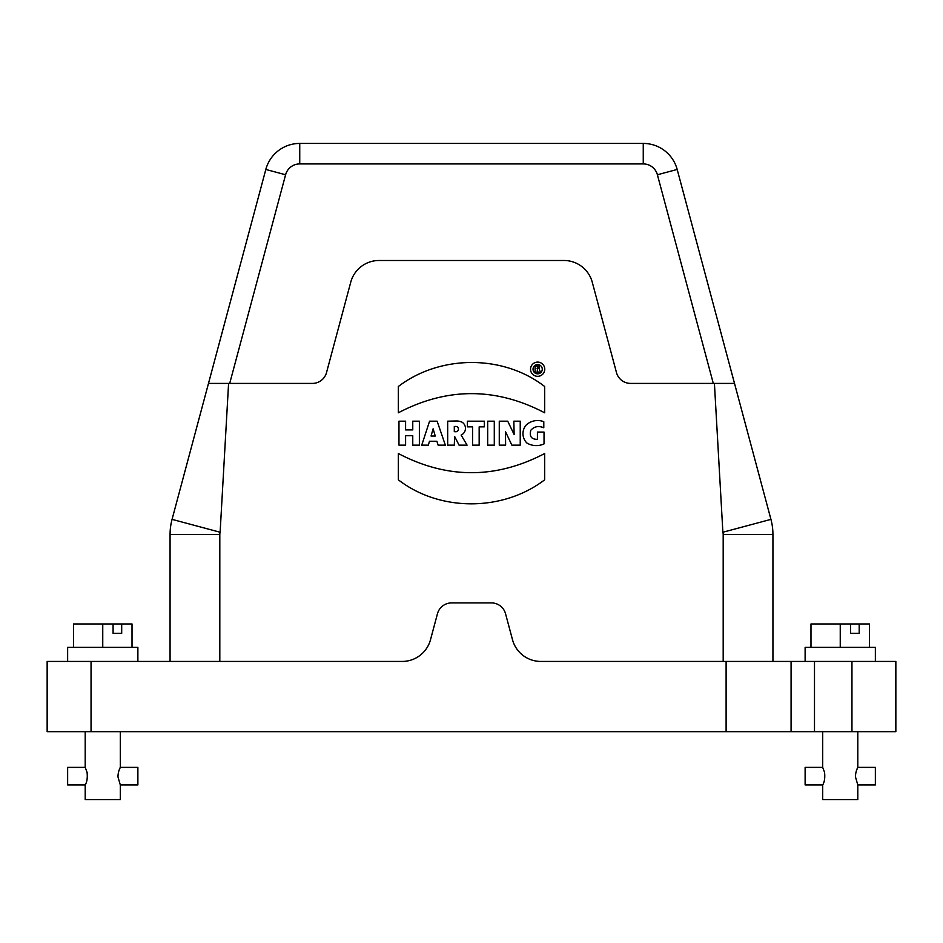 <?xml version="1.0" encoding="UTF-8"?>
<svg xmlns="http://www.w3.org/2000/svg" width="943" height="943" viewBox="0 0 943 943"><rect width="100%" height="100%" fill="white"/><g stroke="black" fill="none" stroke-linecap="round" stroke-linejoin="round"><path stroke-width="1.41" d="M537.086 368.748L537.475 368.748A0.66 0.66 0 0 0 538.217 368.088A0.66 0.66 0 0 0 537.475 367.428L537.086 368.748M537.345 370.116L537.086 372.473L535.094 372.473L535.094 365.919L539.467 366.167L539.337 369.644L540.563 372.473L538.17 372.473L537.345 370.116M544.665 412.798C495.912 387.255 447.135 387.255 398.335 412.786L398.335 386.512C440.027 354.674 503.043 354.32 544.665 386.512L544.665 412.798M537.416 432.083L544.028 432.083L544.028 443.905A18.377 18.377 0 0 1 526.842 442.974A13.19 13.19 0 0 1 526.17 425.034A16.821 16.821 0 0 1 543.793 421.698L543.793 427.757C538.594 425.611 534.28 426.425 530.85 430.197C529.164 436.303 531.357 439.355 537.416 439.355L537.416 432.083M505.625 445.155L499.271 445.155L499.271 421.179L507.723 421.179L514.124 434.523L513.852 421.179L520.23 421.179L520.23 445.155L511.849 445.155L505.448 431.552L505.625 445.155M494.285 445.155L487.684 445.155L487.684 421.179L494.285 421.179L494.285 445.155M479.162 445.155L472.549 445.155L472.549 426.849L467.374 426.849L467.374 421.179L484.348 421.179L484.348 426.849L479.162 426.849L479.162 445.155M455.54 426.436L454.302 426.495L454.302 431.646L455.398 431.729A2.664 2.664 0 0 0 458.463 429.171A2.664 2.664 0 0 0 455.54 426.436M459.064 445.155L454.609 436.42L454.302 445.155L447.677 445.155L447.677 421.179L455.882 420.991A13.061 13.061 0 0 1 462.2 422.264A7.332 7.332 0 0 1 461.115 435.065L467.091 445.155L459.064 445.155M431.057 436.043L435.253 436.043L433.12 428.806L431.057 436.043M429.501 441.241L428.299 445.155L421.745 445.155L429.572 421.179L437.128 421.179L445.355 445.155L438.13 445.155L436.892 441.241L429.501 441.241M398.972 445.155L398.972 421.179L405.596 421.179L405.596 429.914L412.763 429.914L412.763 421.179L419.376 421.179L419.376 445.155L412.763 445.155L412.763 435.713L405.596 435.713L405.596 445.155L398.972 445.155M544.665 479.81C502.973 511.66 439.957 512.002 398.335 479.81L398.335 453.524C447.088 479.068 495.865 479.068 544.665 453.536L544.665 479.81M113.077 623.971L121.694 623.971L121.694 633.342L113.077 633.342L113.077 623.971L73.483 623.971L73.483 647.381M132.02 647.381L132.02 623.971L121.694 623.971M121.694 633.342L113.077 633.342M102.752 623.971L102.752 647.381M137.878 647.381L67.637 647.381L67.637 661.432L137.878 661.432L137.878 647.381M850.574 623.971L859.191 623.971L859.191 633.342L850.574 633.342L850.574 623.971L810.98 623.971L810.98 647.381M869.517 647.381L869.517 623.971L859.191 623.971M859.191 633.342L850.574 633.342M840.248 623.971L840.248 647.381M875.363 647.381L805.122 647.381L805.122 661.432L875.363 661.432L875.363 647.381M85.2 784.93L67.637 784.93L67.637 767.378L85.2 767.378L87.062 772.282C87.64 777.857 87.015 782.077 85.2 784.93L85.2 799.57L120.315 799.57L120.315 784.918L137.878 784.93L137.878 767.378L120.315 767.378L118.959 770.561M120.303 784.918L117.981 776.961C117.934 771.068 120.763 766.518 120.315 767.378L120.315 731.674M85.2 767.378L85.2 731.674M822.685 784.93L805.122 784.93L805.122 767.378L822.685 767.378L824.559 772.282C825.137 777.857 824.512 782.077 822.685 784.93L822.685 799.57L857.8 799.57L857.8 784.918L875.363 784.93L875.363 767.378L857.8 767.378L856.444 770.561M857.8 784.918L855.478 776.961C855.419 771.068 858.248 766.518 857.8 767.378L857.8 731.674M822.685 767.378L822.685 731.674M170.07 661.432L170.07 534.516A58.537 58.537 0 0 1 172.062 519.369L220.12 532.241L228.583 383.412L208.486 383.412L312.392 383.412A14.628 14.628 0 0 0 326.526 372.568L350.749 282.181A29.268 29.268 0 0 1 379.015 260.492L563.985 260.492A29.268 29.268 0 0 1 592.251 282.181L616.474 372.568A14.628 14.628 0 0 0 630.608 383.412L714.417 383.412L722.88 532.241A8.782 8.782 0 0 1 723.187 534.516L772.93 534.516L772.93 661.432L772.93 534.516A58.537 58.537 0 0 0 770.938 519.369L734.514 383.412L728.031 383.412L732.228 383.412M214.921 383.412L208.486 383.412L172.062 519.369L265.82 169.457L208.486 383.412L220.839 383.412M226.674 383.412L221.086 383.412M677.18 169.457L657.401 174.761A14.628 14.628 0 0 0 643.256 163.917L643.256 143.43L299.744 143.43L299.744 163.917A14.628 14.628 0 0 0 285.599 174.761L265.82 169.457A35.115 35.115 0 0 1 299.744 143.43L643.256 143.43A35.115 35.115 0 0 1 677.18 169.457L770.938 519.369L722.88 532.241M657.401 174.761L713.297 383.412L734.514 383.412L693.6 230.752M720.947 383.412L727.984 383.412M47.15 661.432L402.213 661.432A29.268 29.268 0 0 0 430.491 639.743L437.458 613.752A14.628 14.628 0 0 1 451.591 602.907L491.409 602.907A14.628 14.628 0 0 1 505.542 613.752L512.509 639.743A29.268 29.268 0 0 0 540.787 661.432L791.083 661.432L791.083 731.674L791.083 661.432L895.85 661.432L895.85 731.674L47.15 731.674L47.15 661.432L47.15 731.674M895.85 661.432L895.85 731.674M544.759 369.22A7.108 7.108 0 0 1 534.092 375.373A7.108 7.108 0 0 1 534.092 363.055A7.108 7.108 0 0 1 544.759 369.22M542.26 369.22A4.609 4.609 0 0 0 535.341 365.224A4.609 4.609 0 0 0 535.341 373.204A4.609 4.609 0 0 0 542.26 369.22M723.187 534.516L723.187 661.432M285.599 174.761L229.703 383.412M219.813 661.432L219.813 534.516L170.07 534.516M219.813 534.516A8.782 8.782 0 0 1 220.12 532.241M643.256 163.917L299.744 163.917M814.493 661.432L814.493 731.674M851.953 661.432L851.953 731.674M91.047 661.432L91.047 731.674M726.11 731.674L726.11 661.432"/></g></svg>
